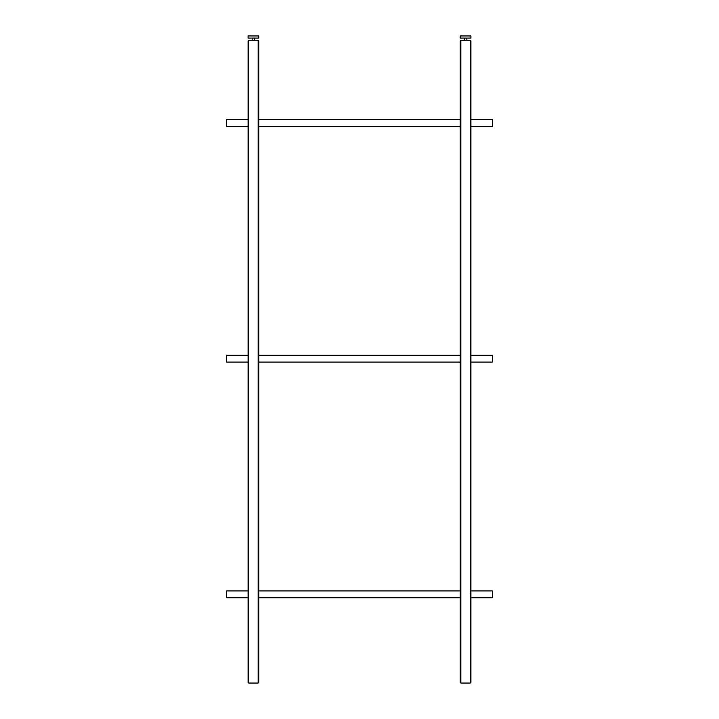 <?xml version="1.0" encoding="UTF-8"?>
<svg xmlns="http://www.w3.org/2000/svg" width="719" height="719" viewBox="0 0 719 719"><rect width="100%" height="100%" fill="white"/><g stroke="black" fill="none" stroke-linecap="round" stroke-linejoin="round"><path stroke-width="1.08" d="M470.28 40.237L460.852 40.237L460.205 40.875L460.205 50.303L460.205 40.875L460.852 40.237L470.28 40.237L470.918 40.875L470.918 50.303L470.918 40.875L470.28 40.237L470.28 683.05L470.918 682.403L470.918 672.975L470.918 682.403L470.28 683.05L460.852 683.05L470.28 683.05M460.205 682.403L460.205 672.975L460.205 682.403L460.852 683.05L460.205 682.403L460.205 40.875M470.918 40.875L470.918 682.403M460.205 35.95L470.918 35.95L470.918 38.089L460.205 38.089L460.205 35.95M470.918 126.373L492.344 126.373L492.344 119.516L470.918 119.516M248.082 119.516L226.656 119.516L226.656 126.373L248.082 126.373M258.795 126.373L460.205 126.373M258.795 119.516L460.205 119.516M470.918 362.07L492.344 362.07L492.344 355.213L470.918 355.213M248.082 355.213L226.656 355.213L226.656 362.07L248.082 362.07M258.795 362.07L460.205 362.07M258.795 355.213L460.205 355.213M470.918 597.768L492.344 597.768L492.344 590.91L470.918 590.91M248.082 590.91L226.656 590.91L226.656 597.768L248.082 597.768M258.795 597.768L460.205 597.768M258.795 590.91L460.205 590.91M258.148 40.237L248.72 40.237L248.082 40.875L248.082 50.303L248.082 40.875L248.72 40.237L258.148 40.237L258.795 40.875L258.795 50.303L258.795 40.875L258.148 40.237L258.148 683.05L258.795 682.403L258.795 672.975L258.795 682.403L258.148 683.05L248.72 683.05L258.148 683.05M248.082 682.403L248.082 672.975L248.082 682.403L248.72 683.05L248.082 682.403L248.082 40.875M258.795 40.875L258.795 682.403M248.082 35.95L258.795 35.95L258.795 38.089L248.082 38.089L248.082 35.95M460.852 40.237L460.852 683.05M248.72 40.237L248.72 683.05M464.276 38.089L464.276 40.237M466.847 38.089L466.847 40.237M252.153 38.089L252.153 40.237M254.724 38.089L254.724 40.237"/></g></svg>

